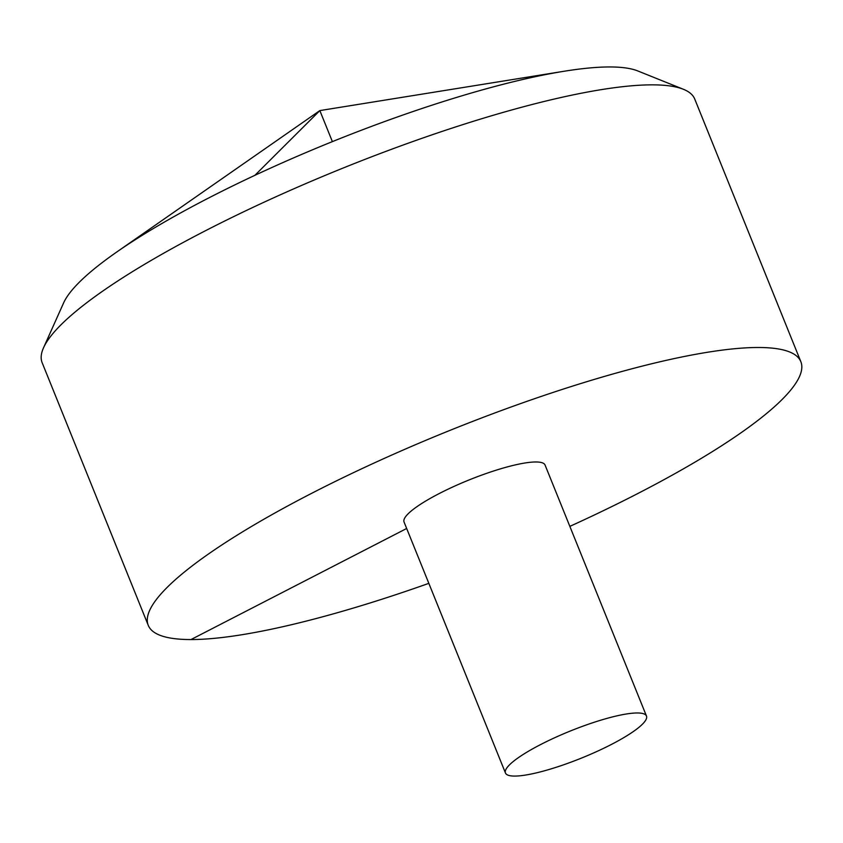 <?xml version="1.0" encoding="UTF-8"?>
<svg xmlns="http://www.w3.org/2000/svg" width="843" height="843" viewBox="0 0 843 843"><rect width="100%" height="100%" fill="white"/><g stroke="black" fill="none" stroke-linecap="round" stroke-linejoin="round"><path stroke-width="1.26" d="M569.847 526.369A351.921 67.756 158 0 0 800.85 361.7A351.921 67.756 158 0 0 311.172 493.576A351.921 67.756 158 0 0 148.263 625.358A351.921 67.756 158 0 0 428.834 583.345M800.85 361.7L694.737 99.052A351.921 67.756 158 0 0 683.41 89.284A351.921 67.756 158 0 0 205.06 230.94A351.921 67.756 158 0 0 43.509 347.822A351.921 67.756 158 0 0 42.15 362.711L148.263 625.358M646.476 716.044L545.063 465.041A76.039 14.637 158 0 0 535.832 461.975A76.039 14.637 158 0 0 439.256 493.534A76.039 14.637 158 0 0 404.05 522.007L505.463 773.01A76.039 14.637 158 0 0 581.449 758.099A76.039 14.637 158 0 0 646.476 716.044A76.039 14.637 158 0 0 540.669 744.538A76.039 14.637 158 0 0 505.463 773.01M43.509 347.822L63.604 302.922A315.767 60.791 -22 0 1 116.703 252.046A315.767 60.791 -22 0 1 208.558 198.042A315.767 60.791 -22 0 1 564.23 71.233A315.767 60.791 -22 0 1 637.772 70.938L683.41 89.284M190.982 639.563L406.663 528.487M332.384 141.624L319.845 110.591L254.902 175.312M564.23 71.233L319.845 110.591L116.703 252.046"/></g></svg>
